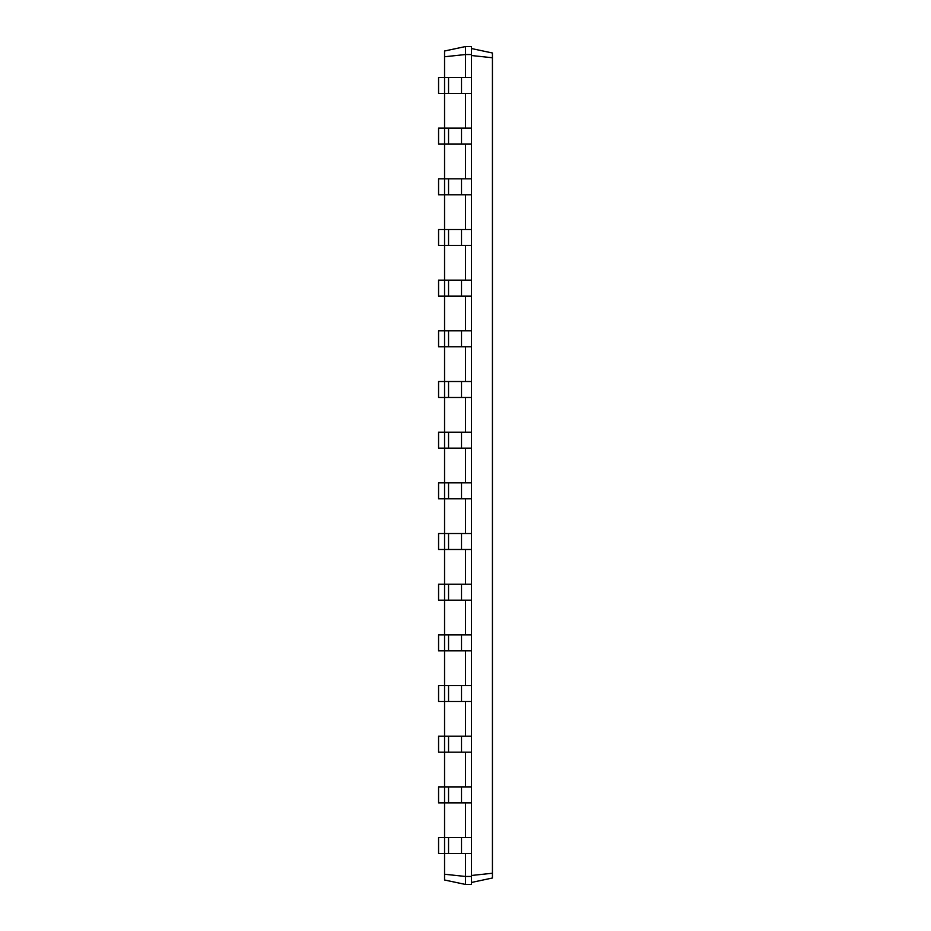 <?xml version="1.0" encoding="UTF-8"?>
<svg xmlns="http://www.w3.org/2000/svg" width="931" height="931" viewBox="0 0 931 931"><rect width="100%" height="100%" fill="white"/><g stroke="black" fill="none" stroke-linecap="round" stroke-linejoin="round"><path stroke-width="1.4" d="M444.553 874.244L465.5 876.467L465.5 884.45L444.553 879.993L444.553 837.563L438.571 837.563L438.571 853.529L471.482 853.529L471.482 46.55L465.5 46.55L444.553 51.007L444.553 56.756L465.5 54.533L465.5 46.55M471.482 802.859L444.553 802.859L444.553 786.893L438.571 786.893L438.571 802.859L444.553 802.859L444.553 837.563L471.482 837.563M448.544 802.859L448.544 786.893L444.553 786.893L444.553 752.178L471.482 752.178M448.544 752.178L448.544 736.223L444.553 736.223L444.553 752.178L438.571 752.178L438.571 736.223L444.553 736.223L444.553 701.509L471.482 701.509M448.544 701.509L448.544 685.553L444.553 685.553L444.553 701.509L438.571 701.509L438.571 685.553L444.553 685.553L444.553 650.839L471.482 650.839M448.544 650.839L448.544 634.872L444.553 634.872L444.553 650.839L438.571 650.839L438.571 634.872L444.553 634.872L444.553 600.158L471.482 600.158M448.544 600.158L448.544 584.202L444.553 584.202L444.553 600.158L438.571 600.158L438.571 584.202L444.553 584.202L444.553 549.488L471.482 549.488M448.544 549.488L448.544 533.533L444.553 533.533L444.553 549.488L438.571 549.488L438.571 533.533L444.553 533.533L444.553 498.818L471.482 498.818M448.544 498.818L448.544 482.852L444.553 482.852L444.553 498.818L438.571 498.818L438.571 482.852L444.553 482.852L444.553 448.148L471.482 448.148M448.544 448.148L448.544 432.182L444.553 432.182L444.553 448.148L438.571 448.148L438.571 432.182L444.553 432.182L444.553 397.467L471.482 397.467M448.544 397.467L448.544 381.512L444.553 381.512L444.553 397.467L438.571 397.467L438.571 381.512L444.553 381.512L444.553 346.798L471.482 346.798M448.544 346.798L448.544 330.842L444.553 330.842L444.553 346.798L438.571 346.798L438.571 330.842L444.553 330.842L444.553 296.128L471.482 296.128M448.544 296.128L448.544 280.161L444.553 280.161L444.553 296.128L438.571 296.128L438.571 280.161L444.553 280.161L444.553 245.447L471.482 245.447M448.544 245.447L448.544 229.492L444.553 229.492L444.553 245.447L438.571 245.447L438.571 229.492L444.553 229.492L444.553 194.777L471.482 194.777M448.544 194.777L448.544 178.822L444.553 178.822L444.553 194.777L438.571 194.777L438.571 178.822L444.553 178.822L444.553 144.107L471.482 144.107M448.544 144.107L448.544 128.141L444.553 128.141L444.553 144.107L438.571 144.107L438.571 128.141L444.553 128.141L444.553 93.437L471.482 93.437M448.544 93.437L448.544 77.471L444.553 77.471L444.553 93.437L438.571 93.437L438.571 77.471L444.553 77.471L444.553 56.756M465.5 77.471L465.5 54.533L471.482 54.533M465.5 128.141L465.5 93.437M465.5 178.822L465.5 144.107M465.5 229.492L465.5 194.777M465.5 280.161L465.5 245.447M465.5 330.842L465.5 296.128M465.5 381.512L465.5 346.798M465.5 432.182L465.5 397.467M465.5 482.852L465.5 448.148M465.5 533.533L465.5 498.818M465.5 584.202L465.5 549.488M465.5 634.872L465.5 600.158M465.5 685.553L465.5 650.839M465.5 736.223L465.5 701.509M465.5 786.893L465.5 752.178M465.5 837.563L465.5 802.859M465.5 884.45L471.482 884.45L471.482 876.467L465.5 876.467L465.5 853.529M471.482 876.467L471.482 853.529M471.482 55.523L492.429 57.757L492.429 52.997L471.482 48.54M471.482 875.477L492.429 873.243L492.429 57.757M448.544 77.471L471.482 77.471M448.544 128.141L471.482 128.141M448.544 786.893L471.482 786.893M448.544 178.822L471.482 178.822M448.544 736.223L471.482 736.223M448.544 229.492L471.482 229.492M448.544 685.553L471.482 685.553M448.544 280.161L471.482 280.161M448.544 634.872L471.482 634.872M448.544 330.842L471.482 330.842M448.544 584.202L471.482 584.202M448.544 381.512L471.482 381.512M448.544 533.533L471.482 533.533M448.544 432.182L471.482 432.182M448.544 482.852L471.482 482.852M471.482 882.46L492.429 878.003L492.429 873.243M461.508 853.529L461.508 837.563M448.544 853.529L448.544 837.563M461.508 802.859L461.508 786.893M461.508 93.437L461.508 77.471M461.508 144.107L461.508 128.141M461.508 752.178L461.508 736.223M461.508 194.777L461.508 178.822M461.508 701.509L461.508 685.553M461.508 245.447L461.508 229.492M461.508 650.839L461.508 634.872M461.508 296.128L461.508 280.161M461.508 600.158L461.508 584.202M461.508 346.798L461.508 330.842M461.508 549.488L461.508 533.533M461.508 397.467L461.508 381.512M461.508 498.818L461.508 482.852M461.508 448.148L461.508 432.182"/></g></svg>
